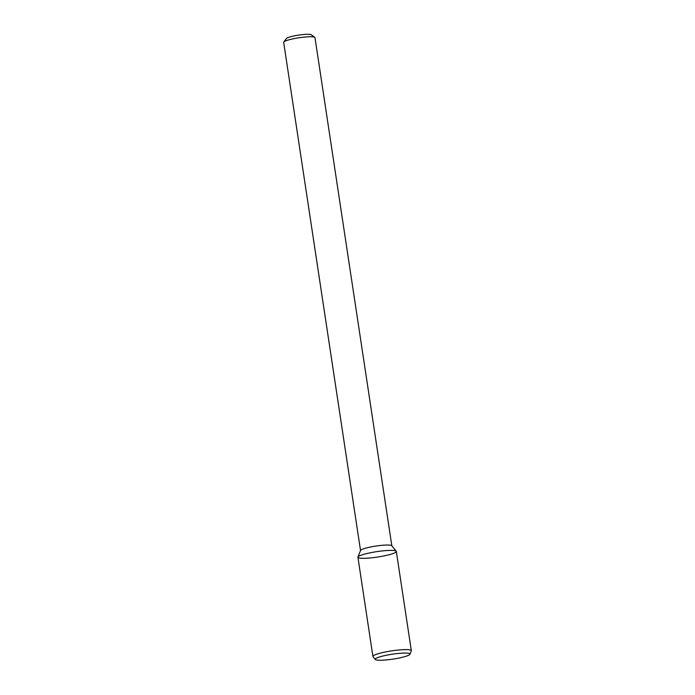 <?xml version="1.0" encoding="UTF-8"?>
<svg xmlns="http://www.w3.org/2000/svg" width="695" height="695" viewBox="0 0 695 695"><rect width="100%" height="100%" fill="white"/><g stroke="black" fill="none" stroke-linecap="round" stroke-linejoin="round"><path stroke-width="1.04" d="M391.832 545.81L314.974 37.608A15.829 2.233 171.4 0 0 314.765 37.322L311.212 34.75A12.666 1.781 171.4 0 0 301.274 34.75A12.666 1.781 171.4 0 0 288.199 37.513A12.666 1.781 171.4 0 0 286.427 38.503L283.786 42.004A15.829 2.233 171.4 0 0 283.673 42.343L360.531 550.544M314.765 37.322A15.829 2.233 171.4 0 0 302.351 37.313A15.829 2.233 171.4 0 0 286.001 40.77A15.829 2.233 171.4 0 0 283.786 42.004M396.219 551.239L391.763 545.723A15.829 2.233 171.4 0 0 379.687 545.549A15.829 2.233 171.4 0 0 362.877 549.059A15.829 2.233 171.4 0 0 360.575 550.44L357.942 557.025A19.425 2.737 171.4 0 0 377.524 557.06A19.425 2.737 171.4 0 0 396.219 551.239A19.425 2.737 171.4 0 0 381.399 551.022A19.425 2.737 171.4 0 0 360.774 555.322A19.425 2.737 171.4 0 0 357.942 557.025M409.954 654.247L411.292 650.894A19.425 2.737 171.4 0 0 411.327 650.659L396.324 551.456A19.425 2.737 171.4 0 0 382.163 550.944A19.425 2.737 171.4 0 0 360.774 555.322A19.425 2.737 171.4 0 0 357.916 557.26L372.92 656.471A19.425 2.737 171.4 0 0 373.015 656.679L375.283 659.486A17.592 2.476 171.4 0 0 392.962 659.112A17.592 2.476 171.4 0 0 409.954 654.247A17.592 2.476 171.4 0 0 397.844 653.5A17.592 2.476 171.4 0 0 377.785 657.539A17.592 2.476 171.4 0 0 375.283 659.486M411.327 650.659A19.425 2.737 171.4 0 0 397.166 650.146A19.425 2.737 171.4 0 0 375.778 654.534A19.425 2.737 171.4 0 0 372.92 656.471"/></g></svg>
